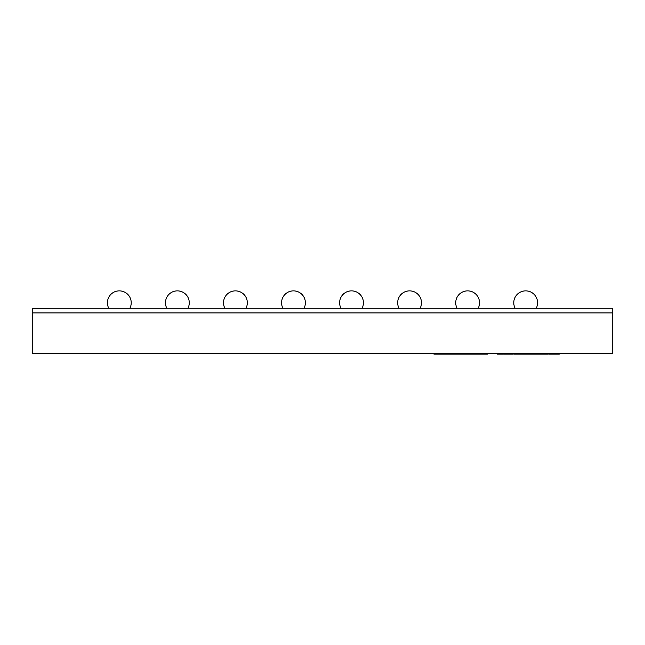 <?xml version="1.0" encoding="UTF-8"?>
<svg xmlns="http://www.w3.org/2000/svg" width="645" height="645" viewBox="0 0 645 645"><rect width="100%" height="100%" fill="white"/><g stroke="black" fill="none" stroke-linecap="round" stroke-linejoin="round"><path stroke-width="0.97" d="M129.871 308.278A11.9 11.9 0 0 0 119.325 290.863A11.9 11.9 0 0 0 108.779 308.278M187.921 308.278A11.9 11.9 0 0 0 177.375 290.863A11.9 11.9 0 0 0 166.829 308.278M245.971 308.278A11.9 11.9 0 0 0 235.425 290.863A11.9 11.9 0 0 0 224.879 308.278M304.021 308.278A11.9 11.9 0 0 0 293.475 290.863A11.9 11.9 0 0 0 282.929 308.278M362.071 308.278A11.9 11.9 0 0 0 351.525 290.863A11.9 11.9 0 0 0 340.979 308.278M420.121 308.278A11.9 11.9 0 0 0 409.575 290.863A11.9 11.9 0 0 0 399.029 308.278M478.171 308.278A11.9 11.9 0 0 0 467.625 290.863A11.9 11.9 0 0 0 457.079 308.278M536.221 308.278A11.9 11.9 0 0 0 525.675 290.863A11.9 11.9 0 0 0 515.129 308.278M49.665 308.278L32.25 308.278L32.25 312.922L612.75 312.922L612.75 353.557L32.25 353.557L32.25 312.922L612.75 312.922L612.75 308.278L49.665 308.278L49.665 308.858L32.25 308.858M503.527 353.557L503.527 354.137L503.398 353.557M503.398 354.137L498.698 354.137L498.698 353.557M498.698 354.137L497.174 354.137L497.174 353.557M503.882 353.557L503.882 354.137L512.727 354.137L512.727 353.557M548.065 353.557L548.065 354.137L521.434 354.137L521.434 353.557M521.434 354.137L521.168 353.557M521.168 354.137L515.089 354.137L515.089 353.557M533.278 354.137L533.278 353.557M523.667 354.137L523.667 353.557M540.059 354.137L540.059 353.557M544.557 354.137L544.557 353.557M538.43 354.137L538.43 353.557M533.931 354.137L533.931 353.557M515.089 354.137L513.718 354.137L513.718 353.557M513.726 354.137L513.726 353.557M521.837 354.137L521.837 353.557M559.344 353.557L559.344 354.137L548.718 354.137L548.718 353.557M554.845 354.137L554.845 353.557M553.216 354.137L553.216 353.557M487.507 353.557L487.507 354.137L433.956 354.137L433.956 353.557M479.195 354.137L479.195 353.557M474.664 354.137L474.664 353.557M449.484 354.137L449.484 353.557M509.929 354.137L509.929 353.557M505.591 354.137L505.591 353.557M531.496 354.137L531.496 353.557M527.038 354.137L527.038 353.557M514.678 354.137L514.678 353.557M546.283 354.137L546.283 353.557M463.247 354.137L463.247 353.557M453.177 354.137L453.177 353.557M447.549 354.137L447.549 353.557M437.899 354.137L437.899 353.557"/></g></svg>
